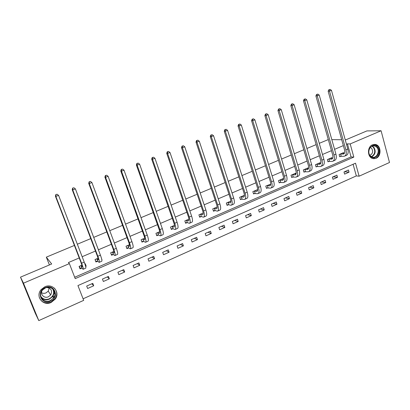 <?xml version="1.0" encoding="UTF-8"?>
<svg xmlns="http://www.w3.org/2000/svg" width="410" height="410" viewBox="0 0 410 410"><rect width="100%" height="100%" fill="white"/><g stroke="black" fill="none" stroke-linecap="round" stroke-linejoin="round"><path stroke-width="0.61" d="M44.849 286.78C52.731 282.972 60.511 292.32 55.242 299.1L51.153 302.452C43.045 306.526 35.019 296.363 41.123 289.583L44.849 286.78M372.475 144.807L375.222 144.443C381.11 145.027 381.797 156.102 376.098 158.265L372.957 158.583C367.298 157.619 366.904 146.857 372.475 144.807M389.5 162.498L359.119 176.192L355.521 163.2L77.936 285.58L83.696 300.356L38.786 320.605L23.472 283.177L69.372 263.615L75.225 278.626L353.83 157.097L350.181 143.93L381.085 130.759L389.5 162.498M83.092 298.803L356.326 175.916L359.119 176.192M23.472 283.177L20.5 277.15L35.239 313.148L38.786 320.605M20.5 277.15L51.686 263.984L46.32 257.152L49.415 264.942M46.32 257.152L74.4 245.436M77.346 244.211L90.743 238.62M93.711 237.385L106.79 231.932M109.767 230.686L122.534 225.362M125.537 224.111L137.996 218.914M141.014 217.659L153.181 212.585M156.21 211.319L168.095 206.363M171.134 205.097L182.742 200.254M185.797 198.983L197.133 194.253M200.203 192.977L211.278 188.354M214.353 187.073L225.177 182.558M228.262 181.271L238.835 176.864M241.931 175.572L252.268 171.262M255.368 169.965L265.47 165.753M268.581 164.456L278.452 160.341M281.573 159.039L291.223 155.016M294.349 153.709L303.784 149.778M306.916 148.471L316.141 144.622M319.277 143.315L328.302 139.584M356.326 175.916L353.092 164.272M348.433 170.006L344.01 171.969L344.62 174.132L349.038 172.164L348.433 170.006M336.877 175.131L332.382 177.125L333.002 179.298L337.491 177.304L336.877 175.131M325.135 180.338L320.569 182.363L321.204 184.551L325.765 182.522L325.135 180.338M313.204 185.627L308.566 187.683L309.217 189.886L313.85 187.821L313.204 185.627M301.083 190.998L296.374 193.089L297.04 195.303L301.745 193.212L301.083 190.998M288.768 196.462L283.981 198.583L284.663 200.813L289.445 198.686L288.768 196.462M276.253 202.007L271.384 204.165L272.081 206.409L276.945 204.247L276.253 202.007M263.533 207.65L258.582 209.843L259.294 212.098L264.24 209.899L263.533 207.65M250.597 213.384L245.57 215.614L246.297 217.884L251.325 215.65L250.597 213.384M237.451 219.212L232.337 221.482L233.08 223.768L238.189 221.492L237.451 219.212M224.08 225.141L218.878 227.447L219.642 229.749L224.839 227.437L224.08 225.141M210.484 231.168L205.19 233.515L205.974 235.832L211.258 233.48L210.484 231.168M196.651 237.303L191.27 239.686L192.07 242.018L197.446 239.624L196.651 237.303M182.583 243.54L177.11 245.964L177.925 248.311L183.393 245.877L182.583 243.54M168.269 249.885L162.698 252.355L163.534 254.718L169.099 252.237L168.269 249.885M153.704 256.342L148.03 258.859L148.886 261.231L154.549 258.71L153.704 256.342M138.877 262.918L133.107 265.475L133.983 267.868L139.748 265.301L138.877 262.918M123.784 269.606L117.911 272.214L118.808 274.618L124.676 272.009L123.784 269.606M108.424 276.417L102.438 279.072L103.361 281.491L109.337 278.836L108.424 276.417M92.778 283.356L86.689 286.057L87.632 288.491L93.716 285.785L92.778 283.356M74.687 277.247L351.057 156.948L347.419 143.874L346.47 144.279M343.344 145.606L334.575 149.337M331.454 150.665L322.486 154.478M319.369 155.805L310.201 159.705M307.085 161.027L297.711 165.02M294.6 166.342L285.011 170.422M281.911 171.739L272.102 175.91M269.006 177.228L258.971 181.497M255.886 182.809L245.621 187.175M242.546 188.482L232.039 192.951M228.97 194.258L218.217 198.829M215.163 200.131L204.159 204.81M201.115 206.107L189.85 210.899M186.816 212.19L175.285 217.095M172.267 218.376L160.464 223.399M157.455 224.68L145.365 229.82M142.373 231.091L129.996 236.36M127.018 237.626L114.344 243.017M111.382 244.278L98.395 249.798M95.453 251.053L82.149 256.711M79.227 257.951L68.398 262.559L69.372 263.615M343.739 153.253L343.565 152.623L339.096 154.544L339.716 156.733L340.925 156.215M332.085 158.301L331.895 157.645L327.359 159.592L327.99 161.796L329.22 161.268M320.246 163.436L320.041 162.744L315.433 164.723L316.079 166.942L317.33 166.404M308.217 168.653L308.002 167.921L303.318 169.935L303.979 172.169L305.245 171.621M295.994 173.963L295.764 173.184L291.003 175.234L291.679 177.479L292.965 176.92M283.51 179.139L283.325 178.534L278.492 180.615L279.179 182.875L280.491 182.312M270.743 184.146L265.772 186.089L266.474 188.359L267.807 187.785M257.685 189.563L252.842 191.649L253.559 193.935L254.917 193.351M244.406 195.278L239.691 197.307L240.429 199.608L241.808 199.014M230.897 201.09L226.325 203.058L227.078 205.374L228.478 204.769M217.151 207.004L212.728 208.905L213.502 211.237L214.922 210.622M203.17 213.015L198.896 214.855L199.69 217.203L201.136 216.577M188.943 219.135L184.828 220.908L185.638 223.271L187.109 222.63M174.465 225.362L170.514 227.063L171.344 229.441L172.841 228.795M159.731 231.701L155.943 233.331L156.794 235.724L158.321 235.063M144.725 238.159L141.117 239.707L141.988 242.115L143.541 241.444M129.452 244.729L126.029 246.2L126.915 248.624L128.499 247.942M113.893 251.422L110.664 252.811L111.576 255.251L113.186 254.554M101.07 256.937L101.777 259.484M98.051 258.233L95.017 259.54L95.95 261.995L97.59 261.288M85.664 266.438L86.192 266.208L85.249 263.743L84.88 263.902M81.913 265.178L79.084 266.392L80.042 268.868L81.708 268.145M345.22 139.774L345.891 139.784L366.904 130.913L381.085 130.759M347.419 143.874L350.181 143.93M341.704 139.738L331.828 139.625M351.057 156.948L353.83 157.097M344.508 171.744L349.038 172.164M333.063 176.823L337.491 177.304M321.435 181.978L325.765 182.522M309.627 187.211L313.85 187.821M297.629 192.531L301.745 193.212M285.442 197.933L289.445 198.686M273.06 203.427L276.945 204.247M260.473 209.008L264.24 209.899M247.681 214.676L251.325 215.65M234.679 220.442L238.189 221.492M221.461 226.299L224.839 227.437M208.024 232.26L211.258 233.48M194.355 238.318L197.446 239.624M180.456 244.483L183.393 245.877M166.316 250.751L169.099 252.237M151.931 257.126L154.549 258.71M137.299 263.615L139.748 265.301M122.4 270.221L124.676 272.009M107.241 276.94L109.337 278.836M101.695 259.146L101.993 259.386M91.809 283.781L93.716 285.785M85.377 265.419L86.192 266.208M54.868 292.832L53.751 294.231M340.31 154.027L343.436 154.068C344.702 153.581 345.061 152.156 344.518 149.793L328.149 91.24L328.805 89.759L330.127 89.395L328.805 89.759M342.36 153.145L344.415 153.284M330.127 89.395L331.459 90.333L329.507 91.081L345.907 149.845C346.722 153.386 346.183 155.518 344.287 156.251L339.613 156.369M331.459 90.333L347.798 149.035C348.608 152.571 348.064 154.708 346.158 155.441L344.948 155.969M329.348 89.698L329.507 91.081L328.149 91.24M340.572 153.991L341.187 156.179M370.42 156.287C365.366 151.398 372.562 141.419 377.226 146.8C382.202 151.669 375.13 161.586 370.42 156.287M376.682 147.139L374.315 145.842C369.892 144.833 366.853 152.592 370.384 155.918L372.505 157.153C376.995 158.445 380.27 150.572 376.682 147.139M369.897 155.323C372.828 153.719 373.392 151.367 371.593 148.271L370.327 147.457M373.085 158.608C378.497 159.5 381.951 150.157 377.728 146.098L374.75 144.474L373.869 144.422M45.151 287.635C54.356 283.289 59.968 297.424 50.594 301.181C41.436 305.655 35.629 291.392 45.151 287.635M50.312 300.545L53.556 297.911C57.836 292.484 51.593 284.945 45.274 288.01L42.261 290.295C37.448 295.718 43.849 303.779 50.312 300.545M49.221 288.025L48.252 291.12L46.043 292.889C44.47 293.529 42.983 293.478 41.569 292.73M42.174 290.403C39.852 294.293 44.295 298.813 48.4 296.784L50.661 294.969C52.552 290.828 51.296 288.343 46.889 287.507M39.242 297.291C41.415 302.375 45.336 304.005 50.999 302.18L55.058 298.859C57.487 294.862 57.226 291.249 54.269 288.02M50.604 294.877L50.968 294.503M328.589 159.065L331.649 159.152C332.879 158.675 333.212 157.25 332.648 154.877L315.905 95.95L316.551 94.464L317.878 94.1L316.551 94.464M330.67 158.168L332.618 158.332M317.878 94.1L319.216 95.043L317.232 95.807L334.012 154.949C334.852 158.506 334.355 160.643 332.51 161.35L327.882 161.422M319.216 95.043L335.928 154.124C336.769 157.681 336.261 159.813 334.411 160.53L333.151 161.074M317.084 94.402L317.232 95.807L315.905 95.95M328.851 159.034L329.481 161.238M316.684 164.19L319.672 164.313C320.871 163.857 321.173 162.432 320.594 160.049L303.462 100.737L304.102 99.246L305.424 98.882L304.102 99.246M318.801 163.277L320.625 163.467M305.424 98.882L306.772 99.835L304.758 100.609L321.922 160.136C322.793 163.713 322.332 165.845 320.543 166.532L315.966 166.552M306.772 99.835L323.874 159.3C324.74 162.873 324.274 165.004 322.475 165.696L321.163 166.26M304.62 99.189L304.758 100.609L303.462 100.737M316.945 164.159L317.586 166.373M304.589 169.391L307.505 169.561C308.663 169.115 308.94 167.695 308.34 165.297L290.813 105.601L291.443 104.104L292.766 103.74L291.443 104.104M306.736 168.464L308.438 168.679M292.766 103.74L294.119 104.704L292.069 105.493L309.632 165.404C310.534 169.002 310.114 171.134 308.381 171.795L303.856 171.764M294.119 104.704L311.615 164.553C312.512 168.151 312.087 170.278 310.344 170.944L308.986 171.534M291.946 104.058L292.069 105.493L290.813 105.601M304.845 169.361L305.501 171.595M292.294 174.68L295.138 174.891C296.256 174.465 296.507 173.046 295.887 170.637L277.949 110.551L278.569 109.045L279.892 108.686L278.569 109.045M294.477 173.737L296.051 173.968M279.892 108.686L281.255 109.66L279.169 110.459L297.142 170.765C298.07 174.383 297.696 176.51 296.025 177.14L291.551 177.058M281.255 109.66L299.162 169.899C300.084 173.517 299.7 175.644 298.019 176.279L296.604 176.889M279.061 109.004L279.169 110.459L277.949 110.551M292.55 174.655L293.222 176.894M279.799 180.051L282.567 180.308C283.643 179.903 283.863 178.488 283.223 176.059L264.87 115.584L265.48 114.067L266.802 113.713L265.48 114.067M282.024 179.098L283.459 179.344M266.802 113.713L268.171 114.692L266.054 115.507L284.448 176.213C285.406 179.852 285.073 181.973 283.464 182.578L279.046 182.44M268.171 114.692L286.498 175.331C287.446 178.97 287.113 181.092 285.488 181.702L284.022 182.337M265.957 114.036L266.054 115.507L264.87 115.584M280.056 180.031L280.742 182.286M267.105 185.515L269.785 185.817C270.82 185.433 271.01 184.018 270.349 181.579L251.571 120.699L252.17 119.182L253.488 118.823L252.17 119.182M269.36 184.546L270.651 184.802M253.488 118.823L254.861 119.817L252.709 120.648L271.538 181.748C272.522 185.407 272.24 187.529 270.692 188.108L266.336 187.908M254.861 119.817L273.619 180.856C274.603 184.51 274.316 186.632 272.752 187.216L271.23 187.872M252.627 119.156L252.709 120.648L251.571 120.699M267.351 185.494L268.058 187.765M254.195 191.07L256.793 191.419C257.787 191.05 257.941 189.64 257.26 187.185L238.036 125.906L238.625 124.379L239.942 124.025L238.625 124.379M256.491 190.081L257.623 190.348M239.942 124.025L241.326 125.024L239.138 125.87L258.408 187.38C259.427 191.06 259.192 193.177 257.711 193.725L253.411 193.469M241.326 125.024L260.529 186.473C261.539 190.148 261.298 192.264 259.807 192.818L258.223 193.505M239.066 124.363L239.138 125.87L238.036 125.906M254.441 191.05L255.163 193.335M241.07 196.713L243.581 197.118C244.529 196.769 244.652 195.36 243.95 192.89L224.27 131.2L224.849 129.668L226.161 129.319L224.849 129.668M243.402 195.708L244.37 195.98M226.161 129.319L227.555 130.329L225.326 131.185L245.057 193.11C246.108 196.81 245.923 198.922 244.509 199.439L240.275 199.122M227.555 130.329L247.209 192.182C248.255 195.883 248.065 197.994 246.635 198.517L244.995 199.229M225.269 129.657L225.326 131.185L224.27 131.2M241.311 196.697L242.049 198.999M227.724 202.453L230.148 202.909C231.045 202.581 231.132 201.177 230.41 198.691L210.263 136.591L210.832 135.049L212.139 134.7L210.832 135.049M230.097 201.433L230.886 201.694M212.139 134.7L213.543 135.725L211.273 136.597L231.476 198.932C232.557 202.658 232.429 204.764 231.081 205.251L228.718 204.754L226.914 204.867M213.543 135.725L233.664 197.994C234.745 201.715 234.607 203.821 233.249 204.313L231.547 205.051M211.232 135.049L211.273 136.597L210.263 136.591M227.965 202.437L228.718 204.754M214.153 208.29L216.48 208.798C217.331 208.495 217.382 207.091 216.634 204.595L196.006 142.075L196.564 140.527L197.871 140.179L196.564 140.527M216.562 207.255L217.167 207.496M197.871 140.179L199.28 141.214L196.969 142.101L217.659 204.862C218.776 208.608 218.699 210.709 217.423 211.16L215.158 210.612L213.323 210.704M199.28 141.214L219.888 203.903C221 207.65 220.913 209.746 219.627 210.207L217.864 210.971M196.949 140.533L196.969 142.101L196.006 142.075M214.389 208.28L215.158 210.612M200.346 214.23L202.576 214.794C203.375 214.512 203.391 213.113 202.622 210.602L181.497 147.656L182.04 146.103L183.347 145.755L182.04 146.103M202.801 213.174L203.191 213.379M183.347 145.755L184.761 146.8L182.414 147.708L203.596 210.894C204.749 214.661 204.728 216.757 203.529 217.177L201.366 216.567L199.501 216.649M184.761 146.8L205.866 209.92C207.014 213.682 206.983 215.778 205.774 216.203L203.944 216.998M182.409 146.119L182.414 147.708L181.497 147.656M200.577 214.22L201.366 216.567M186.304 220.272L188.431 220.893C189.179 220.631 189.153 219.237 188.359 216.711L166.732 153.34L167.26 151.777L168.561 151.434L167.26 151.777M168.561 151.434L169.986 152.489L167.593 153.412L189.287 217.028C190.481 220.821 190.517 222.907 189.394 223.291L187.339 222.625L185.438 222.686M169.986 152.489L191.598 216.039C192.782 219.827 192.808 221.912 191.68 222.307L189.779 223.127M167.603 151.802L167.593 153.412L166.732 153.34M186.529 220.262L187.339 222.625M172.015 226.417L174.04 227.099C174.732 226.863 174.665 225.474 173.845 222.932L151.69 159.126L152.207 157.553L153.504 157.214L152.207 157.553M153.504 157.214L154.939 158.28L152.505 159.218L174.727 223.276C175.957 227.089 176.049 229.169 175.014 229.518L173.066 228.79L171.129 228.836M154.939 158.28L177.079 222.266C178.299 226.079 178.386 228.16 177.335 228.513L175.367 229.364M152.53 157.589L152.505 159.218L151.69 159.126M172.236 226.412L173.066 228.79M157.471 232.675L159.387 233.413C160.023 233.203 159.921 231.819 159.075 229.262L136.376 165.015L136.878 163.436L138.175 163.103L136.878 163.436M138.175 163.103L139.615 164.179L137.135 165.138L159.905 229.636C161.171 233.469 161.325 235.545 160.377 235.858L158.542 235.063L156.569 235.084M139.615 164.179L162.298 228.611C163.554 232.439 163.703 234.515 162.739 234.833L160.7 235.714M137.181 163.482L137.135 165.138L136.376 165.015M157.691 232.67L158.542 235.063M142.675 239.04L144.479 239.84C145.053 239.655 144.904 238.277 144.033 235.709L120.781 171.016L121.268 169.433L122.559 169.099L121.268 169.433M122.559 169.099L124.01 170.191L121.483 171.165L144.812 236.109C146.114 239.968 146.339 242.033 145.473 242.305L143.756 241.444L141.747 241.444M124.01 170.191L147.246 235.063C148.548 238.917 148.758 240.983 147.877 241.264L145.765 242.177M121.55 169.489L121.483 171.165L120.781 171.016M142.89 239.04L143.756 241.444M127.612 245.518L129.293 246.384C129.811 246.225 129.616 244.857 128.719 242.269L104.893 177.125L105.365 175.536L106.651 175.208L105.365 175.536M106.651 175.208L108.112 176.31L105.534 177.299L129.442 242.705C130.79 246.584 131.077 248.639 130.303 248.87L128.709 247.942L126.659 247.917M108.112 176.31L131.923 241.639C133.265 245.513 133.542 247.573 132.753 247.809L130.564 248.757M105.621 175.603L105.534 177.299L104.893 177.125M127.823 245.523L128.709 247.942M111.274 254.446L110.715 252.791M112.273 252.119L113.836 253.052C114.287 252.919 114.052 251.555 113.124 248.952L88.709 183.352L89.165 181.758L90.446 181.43L89.165 181.758M90.446 181.43L91.912 182.547L89.288 183.557L113.785 249.418C115.179 253.318 115.533 255.368 114.856 255.558L113.391 254.559L111.356 254.507M91.912 182.547L116.317 248.332C117.701 252.232 118.044 254.282 117.352 254.477L115.082 255.461M89.395 181.835L89.288 183.557L88.709 183.352M112.483 252.119L113.391 254.559M95.581 261.016L95.146 259.484M96.657 258.833L98.093 259.837C98.482 259.735 98.195 258.377 97.237 255.763L72.216 189.702L72.652 188.093L73.928 187.775L72.652 188.093M73.928 187.775L75.404 188.902L72.729 189.927L97.841 256.26C99.276 260.181 99.702 262.221 99.123 262.364L97.79 261.298L95.807 261.211M75.404 188.902L100.419 255.153C101.844 259.074 102.259 261.114 101.665 261.267L99.317 262.282M72.862 188.185L72.729 189.927L72.216 189.702M96.862 258.843L97.79 261.298M79.561 267.622L79.97 268.043L79.294 266.305M80.755 265.675L82.056 266.751C82.374 266.679 82.041 265.326 81.052 262.697L55.406 196.164L55.827 194.555L57.098 194.237L55.827 194.555M57.098 194.237L58.579 195.375L55.852 196.426L81.595 263.225C83.076 267.176 83.579 269.201 83.102 269.303L81.908 268.16L79.97 268.043M58.579 195.375L84.219 262.103C85.695 266.044 86.182 268.073 85.69 268.181L83.256 269.232M56.006 194.658L55.852 196.426L55.406 196.164M80.954 265.685L81.908 268.16M344.2 153.591L343.001 154.109M347.798 149.035L345.907 149.845M372.28 146.052L373.684 147.057C376.154 151.147 375.488 154.416 371.685 156.866M371.342 156.687C375.042 154.324 375.693 151.162 373.3 147.19L371.916 146.206M53.397 289.588C54.433 291.925 54.197 294.231 52.675 296.512L49.456 299.126C46.053 300.386 43.25 299.751 41.051 297.209M40.774 296.327C42.814 299.259 45.653 300.079 49.292 298.787C53.505 296.292 54.653 293.012 52.746 288.942M332.392 158.68L331.224 159.183M335.928 154.124L334.012 154.949M320.389 163.851L319.257 164.338M323.874 159.3L321.922 160.136M308.197 169.11L307.1 169.581M311.615 164.553L309.632 165.404M295.805 174.45L294.744 174.906M299.162 169.899L297.142 170.765M283.202 179.882L282.188 180.318M286.498 175.331L284.448 176.213M270.4 185.402L269.421 185.822M273.619 180.856L271.538 181.748M257.377 191.014L256.44 191.414M260.529 186.473L258.408 187.38M244.134 196.718L243.243 197.102M247.209 192.182L245.057 193.11M230.666 202.525L229.82 202.888M233.664 197.994L231.476 198.932M216.967 208.429L216.167 208.772M219.888 203.903L217.659 204.862M203.032 214.435L202.284 214.758M205.866 209.92L203.596 210.894M188.851 220.549L188.154 220.846M191.598 216.039L189.287 217.028M174.419 226.766L173.773 227.043M177.079 222.266L174.727 223.276M159.731 233.095L159.141 233.351M162.298 228.611L159.905 229.636M144.781 239.542L144.248 239.773M147.246 235.063L144.812 236.109M129.56 246.102L129.083 246.307M131.923 241.639L129.442 242.705M114.057 252.785L113.647 252.96M116.317 248.332L113.785 249.418M98.272 259.586L97.923 259.74M100.419 255.153L97.841 256.26M82.19 266.52L81.908 266.638M84.219 262.103L81.595 263.225M375.222 144.443L373.93 144.412M343.872 153.878L343.436 154.068M373.254 145.811L374.315 145.842M50.661 294.969L48.252 291.12M53.285 289.465C54.397 291.838 54.192 294.19 52.675 296.512L53.556 297.911M54.002 297.209L53.11 295.81M332.074 158.967L331.649 159.152M320.087 164.133L319.672 164.313M307.905 169.386L307.505 169.561M295.523 174.721L295.138 174.891M282.941 180.149L282.567 180.308M270.144 185.663L269.785 185.817M257.137 191.275L256.793 191.419M243.909 196.974L243.581 197.118M230.456 202.776L230.148 202.909M216.772 208.675L216.48 208.798M202.853 214.676L202.576 214.794M188.687 220.78L188.431 220.893"/></g></svg>
